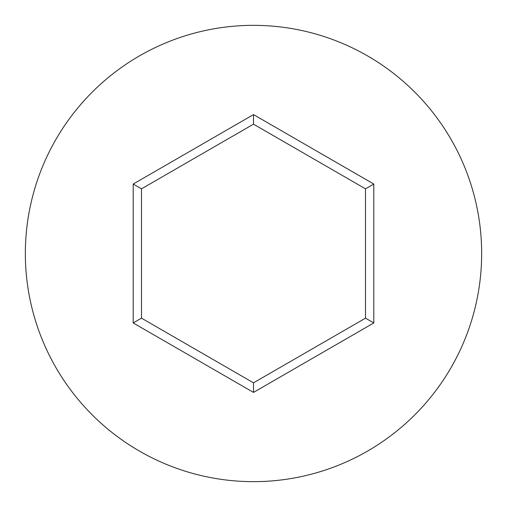 <?xml version="1.0" encoding="UTF-8"?>
<svg xmlns="http://www.w3.org/2000/svg" width="507" height="507" viewBox="0 0 507 507"><rect width="100%" height="100%" fill="white"/><g stroke="black" fill="none" stroke-linecap="round" stroke-linejoin="round"><path stroke-width="0.76" d="M481.65 253.5A228.15 228.15 0 0 0 253.5 25.35A228.15 228.15 0 0 0 25.35 253.5A228.15 228.15 0 0 0 253.5 481.65A228.15 228.15 0 0 0 481.65 253.5M253.5 392.405L133.202 322.953L133.202 184.047L253.5 114.595L373.798 184.047L373.798 322.953L253.5 392.405L253.5 382.829L365.503 318.162L365.503 188.838L253.5 124.171L141.497 188.838L141.497 318.162L253.5 382.829M373.798 322.953L365.503 318.162M365.503 188.838L373.798 184.047M253.5 124.171L253.5 114.595M141.497 188.838L133.202 184.047M133.202 322.953L141.497 318.162"/></g></svg>
